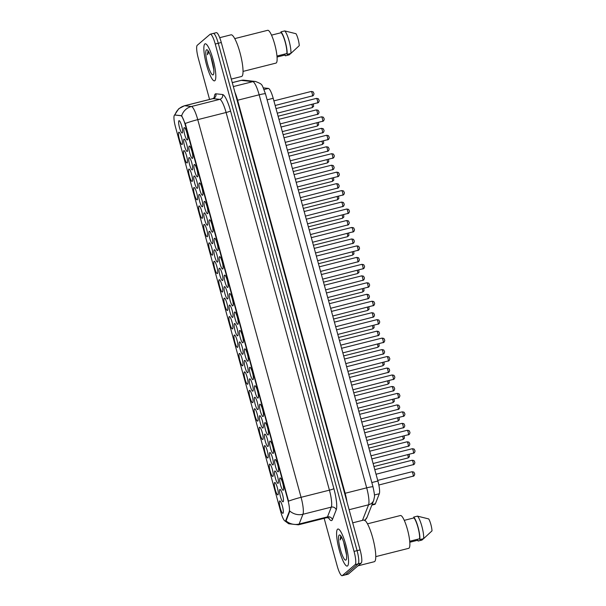 <?xml version="1.0" encoding="UTF-8"?>
<svg xmlns="http://www.w3.org/2000/svg" width="606" height="606" viewBox="0 0 606 606"><rect width="100%" height="100%" fill="white"/><g stroke="black" fill="none" stroke-linecap="round" stroke-linejoin="round"><path stroke-width="0.91" d="M229.538 293.622A6.371 1.28 75.8 0 1 229.939 293.63A6.371 1.28 75.8 0 1 232.446 299.425A6.371 1.28 75.8 0 1 232.984 305.712A6.371 1.28 75.8 0 1 232.878 305.848A6.371 1.28 75.8 0 1 230.129 300.659A6.371 1.28 75.8 0 1 229.538 293.622M224.493 275.185A6.371 1.28 75.8 0 1 224.894 275.192A6.371 1.28 75.8 0 1 227.409 280.979A6.371 1.28 75.8 0 1 227.939 287.274A6.371 1.28 75.8 0 1 227.833 287.411A6.371 1.28 75.8 0 1 225.084 282.222A6.371 1.28 75.8 0 1 224.493 275.185M219.448 256.747A6.371 1.28 75.8 0 1 219.849 256.747A6.371 1.28 75.8 0 1 222.364 262.542A6.371 1.28 75.8 0 1 222.902 268.837A6.371 1.28 75.8 0 1 222.796 268.973A6.371 1.28 75.8 0 1 220.039 263.784A6.371 1.28 75.8 0 1 219.448 256.747M204.313 201.427A6.371 1.28 75.8 0 1 204.722 201.434A6.371 1.28 75.8 0 1 207.229 207.229A6.371 1.28 75.8 0 1 207.767 213.524A6.371 1.28 75.8 0 1 207.661 213.653A6.371 1.28 75.8 0 1 204.904 208.464A6.371 1.28 75.8 0 1 204.313 201.427M199.268 182.989A6.371 1.28 75.8 0 1 199.677 182.997A6.371 1.28 75.8 0 1 202.184 188.792A6.371 1.28 75.8 0 1 202.722 195.087A6.371 1.28 75.8 0 1 202.616 195.215A6.371 1.28 75.8 0 1 199.866 190.026A6.371 1.28 75.8 0 1 199.268 182.989M194.231 164.552A6.371 1.28 75.8 0 1 194.632 164.559A6.371 1.28 75.8 0 1 197.139 170.354A6.371 1.28 75.8 0 1 197.677 176.641A6.371 1.28 75.8 0 1 197.571 176.778A6.371 1.28 75.8 0 1 194.821 171.589A6.371 1.28 75.8 0 1 194.231 164.552M189.186 146.114A6.371 1.28 75.8 0 1 189.587 146.122A6.371 1.28 75.8 0 1 192.094 151.917A6.371 1.28 75.8 0 1 192.632 158.204A6.371 1.28 75.8 0 1 192.526 158.34A6.371 1.28 75.8 0 1 189.776 153.151A6.371 1.28 75.8 0 1 189.186 146.114M214.403 238.31A6.371 1.28 75.8 0 1 214.804 238.31A6.371 1.28 75.8 0 1 217.319 244.104A6.371 1.28 75.8 0 1 217.857 250.399A6.371 1.28 75.8 0 1 217.751 250.536A6.371 1.28 75.8 0 1 214.994 245.347A6.371 1.28 75.8 0 1 214.403 238.31M209.358 219.864A6.371 1.28 75.8 0 1 209.767 219.872A6.371 1.28 75.8 0 1 212.274 225.667A6.371 1.28 75.8 0 1 212.812 231.962A6.371 1.28 75.8 0 1 212.706 232.09A6.371 1.28 75.8 0 1 209.949 226.909A6.371 1.28 75.8 0 1 209.358 219.864M234.583 312.06A6.371 1.28 75.8 0 1 234.984 312.067A6.371 1.28 75.8 0 1 237.491 317.862A6.371 1.28 75.8 0 1 238.029 324.149A6.371 1.28 75.8 0 1 237.923 324.286A6.371 1.28 75.8 0 1 235.173 319.097A6.371 1.28 75.8 0 1 234.583 312.06M239.628 330.497A6.371 1.28 75.8 0 1 240.029 330.505A6.371 1.28 75.8 0 1 242.536 336.3A6.371 1.28 75.8 0 1 243.074 342.587A6.371 1.28 75.8 0 1 242.968 342.723A6.371 1.28 75.8 0 1 240.218 337.534A6.371 1.28 75.8 0 1 239.628 330.497M244.672 348.935A6.371 1.28 75.8 0 1 245.074 348.942A6.371 1.28 75.8 0 1 247.581 354.737A6.371 1.28 75.8 0 1 248.119 361.032A6.371 1.28 75.8 0 1 248.013 361.161A6.371 1.28 75.8 0 1 245.263 355.972A6.371 1.28 75.8 0 1 244.672 348.935M249.71 367.372A6.371 1.28 75.8 0 1 250.119 367.38A6.371 1.28 75.8 0 1 252.626 373.175A6.371 1.28 75.8 0 1 253.164 379.47A6.371 1.28 75.8 0 1 253.058 379.598A6.371 1.28 75.8 0 1 250.301 374.41A6.371 1.28 75.8 0 1 249.71 367.372M254.755 385.81A6.371 1.28 75.8 0 1 255.164 385.817A6.371 1.28 75.8 0 1 257.671 391.612A6.371 1.28 75.8 0 1 258.209 397.907A6.371 1.28 75.8 0 1 258.103 398.036A6.371 1.28 75.8 0 1 255.346 392.855A6.371 1.28 75.8 0 1 254.755 385.81M259.8 404.255A6.371 1.28 75.8 0 1 260.201 404.255A6.371 1.28 75.8 0 1 262.716 410.05A6.371 1.28 75.8 0 1 263.254 416.345A6.371 1.28 75.8 0 1 263.148 416.481A6.371 1.28 75.8 0 1 260.391 411.292A6.371 1.28 75.8 0 1 259.8 404.255M264.845 422.693A6.371 1.28 75.8 0 1 265.246 422.693A6.371 1.28 75.8 0 1 267.761 428.487A6.371 1.28 75.8 0 1 268.299 434.782A6.371 1.28 75.8 0 1 268.193 434.919A6.371 1.28 75.8 0 1 265.436 429.73A6.371 1.28 75.8 0 1 264.845 422.693M269.89 441.13A6.371 1.28 75.8 0 1 270.291 441.138A6.371 1.28 75.8 0 1 272.806 446.925A6.371 1.28 75.8 0 1 273.344 453.22A6.371 1.28 75.8 0 1 273.238 453.356A6.371 1.28 75.8 0 1 270.481 448.167A6.371 1.28 75.8 0 1 269.89 441.13M274.935 459.568A6.371 1.28 75.8 0 1 275.336 459.575A6.371 1.28 75.8 0 1 277.851 465.37A6.371 1.28 75.8 0 1 278.381 471.657A6.371 1.28 75.8 0 1 278.275 471.794A6.371 1.28 75.8 0 1 275.525 466.605A6.371 1.28 75.8 0 1 274.935 459.568M279.98 478.005A6.371 1.28 75.8 0 1 280.381 478.013A6.371 1.28 75.8 0 1 282.888 483.808A6.371 1.28 75.8 0 1 283.426 490.095A6.371 1.28 75.8 0 1 283.32 490.231A6.371 1.28 75.8 0 1 280.57 485.042A6.371 1.28 75.8 0 1 279.98 478.005M184.141 127.677A6.371 1.28 75.8 0 1 184.542 127.684A6.371 1.28 75.8 0 1 187.049 133.479A6.371 1.28 75.8 0 1 187.587 139.766A6.371 1.28 75.8 0 1 187.481 139.903A6.371 1.28 75.8 0 1 184.732 134.714A6.371 1.28 75.8 0 1 184.141 127.677M229.386 305.129A6.371 1.28 75.8 0 1 229.788 305.136A6.371 1.28 75.8 0 1 232.295 310.931A6.371 1.28 75.8 0 1 232.833 317.218A6.371 1.28 75.8 0 1 232.727 317.355A6.371 1.28 75.8 0 1 229.977 312.166A6.371 1.28 75.8 0 1 229.386 305.129M224.341 286.691A6.371 1.28 75.8 0 1 224.743 286.699A6.371 1.28 75.8 0 1 227.25 292.493A6.371 1.28 75.8 0 1 227.788 298.781A6.371 1.28 75.8 0 1 227.682 298.917A6.371 1.28 75.8 0 1 224.932 293.728A6.371 1.28 75.8 0 1 224.341 286.691M219.296 268.253A6.371 1.28 75.8 0 1 219.698 268.261A6.371 1.28 75.8 0 1 222.213 274.056A6.371 1.28 75.8 0 1 222.743 280.343A6.371 1.28 75.8 0 1 222.637 280.48A6.371 1.28 75.8 0 1 219.887 275.291A6.371 1.28 75.8 0 1 219.296 268.253M214.251 249.816A6.371 1.28 75.8 0 1 214.653 249.823A6.371 1.28 75.8 0 1 217.168 255.611A6.371 1.28 75.8 0 1 217.698 261.906A6.371 1.28 75.8 0 1 217.592 262.042A6.371 1.28 75.8 0 1 214.842 256.853A6.371 1.28 75.8 0 1 214.251 249.816M199.116 194.496A6.371 1.28 75.8 0 1 199.525 194.503A6.371 1.28 75.8 0 1 202.033 200.298A6.371 1.28 75.8 0 1 202.571 206.593A6.371 1.28 75.8 0 1 202.465 206.722A6.371 1.28 75.8 0 1 199.707 201.54A6.371 1.28 75.8 0 1 199.116 194.496M204.161 212.941A6.371 1.28 75.8 0 1 204.563 212.941A6.371 1.28 75.8 0 1 207.078 218.736A6.371 1.28 75.8 0 1 207.616 225.031A6.371 1.28 75.8 0 1 207.51 225.167A6.371 1.28 75.8 0 1 204.752 219.978A6.371 1.28 75.8 0 1 204.161 212.941M183.989 139.183A6.371 1.28 75.8 0 1 184.391 139.191A6.371 1.28 75.8 0 1 186.898 144.986A6.371 1.28 75.8 0 1 187.436 151.273A6.371 1.28 75.8 0 1 187.33 151.409A6.371 1.28 75.8 0 1 184.58 146.22A6.371 1.28 75.8 0 1 183.989 139.183M189.027 157.621A6.371 1.28 75.8 0 1 189.436 157.628A6.371 1.28 75.8 0 1 191.943 163.423A6.371 1.28 75.8 0 1 192.481 169.718A6.371 1.28 75.8 0 1 192.375 169.847A6.371 1.28 75.8 0 1 189.625 164.658A6.371 1.28 75.8 0 1 189.027 157.621M194.071 176.058A6.371 1.28 75.8 0 1 194.481 176.066A6.371 1.28 75.8 0 1 196.988 181.861A6.371 1.28 75.8 0 1 197.526 188.155A6.371 1.28 75.8 0 1 197.42 188.284A6.371 1.28 75.8 0 1 194.662 183.095A6.371 1.28 75.8 0 1 194.071 176.058M209.206 231.378A6.371 1.28 75.8 0 1 209.608 231.378A6.371 1.28 75.8 0 1 212.123 237.173A6.371 1.28 75.8 0 1 212.661 243.468A6.371 1.28 75.8 0 1 212.554 243.604A6.371 1.28 75.8 0 1 209.797 238.416A6.371 1.28 75.8 0 1 209.206 231.378M234.431 323.566A6.371 1.28 75.8 0 1 234.833 323.574A6.371 1.28 75.8 0 1 237.34 329.369A6.371 1.28 75.8 0 1 237.878 335.663A6.371 1.28 75.8 0 1 237.772 335.792A6.371 1.28 75.8 0 1 235.022 330.603A6.371 1.28 75.8 0 1 234.431 323.566M239.468 342.004A6.371 1.28 75.8 0 1 239.878 342.011A6.371 1.28 75.8 0 1 242.385 347.806A6.371 1.28 75.8 0 1 242.923 354.101A6.371 1.28 75.8 0 1 242.817 354.23A6.371 1.28 75.8 0 1 240.067 349.041A6.371 1.28 75.8 0 1 239.468 342.004M244.513 360.441A6.371 1.28 75.8 0 1 244.922 360.449A6.371 1.28 75.8 0 1 247.43 366.244A6.371 1.28 75.8 0 1 247.968 372.538A6.371 1.28 75.8 0 1 247.862 372.667A6.371 1.28 75.8 0 1 245.104 367.486A6.371 1.28 75.8 0 1 244.513 360.441M249.558 378.886A6.371 1.28 75.8 0 1 249.96 378.886A6.371 1.28 75.8 0 1 252.475 384.681A6.371 1.28 75.8 0 1 253.013 390.976A6.371 1.28 75.8 0 1 252.907 391.112A6.371 1.28 75.8 0 1 250.149 385.924A6.371 1.28 75.8 0 1 249.558 378.886M254.603 397.324A6.371 1.28 75.8 0 1 255.005 397.324A6.371 1.28 75.8 0 1 257.52 403.119A6.371 1.28 75.8 0 1 258.058 409.414A6.371 1.28 75.8 0 1 257.951 409.55A6.371 1.28 75.8 0 1 255.194 404.361A6.371 1.28 75.8 0 1 254.603 397.324M259.648 415.761A6.371 1.28 75.8 0 1 260.05 415.769A6.371 1.28 75.8 0 1 262.565 421.556A6.371 1.28 75.8 0 1 263.102 427.851A6.371 1.28 75.8 0 1 262.996 427.987A6.371 1.28 75.8 0 1 260.239 422.799A6.371 1.28 75.8 0 1 259.648 415.761M264.693 434.199A6.371 1.28 75.8 0 1 265.095 434.207A6.371 1.28 75.8 0 1 267.61 440.001A6.371 1.28 75.8 0 1 268.14 446.289A6.371 1.28 75.8 0 1 268.034 446.425A6.371 1.28 75.8 0 1 265.284 441.236A6.371 1.28 75.8 0 1 264.693 434.199M269.738 452.637A6.371 1.28 75.8 0 1 270.14 452.644A6.371 1.28 75.8 0 1 272.647 458.439A6.371 1.28 75.8 0 1 273.185 464.726A6.371 1.28 75.8 0 1 273.079 464.863A6.371 1.28 75.8 0 1 270.329 459.674A6.371 1.28 75.8 0 1 269.738 452.637M274.783 471.074A6.371 1.28 75.8 0 1 275.185 471.082A6.371 1.28 75.8 0 1 277.692 476.877A6.371 1.28 75.8 0 1 278.23 483.164A6.371 1.28 75.8 0 1 278.124 483.3A6.371 1.28 75.8 0 1 275.374 478.111A6.371 1.28 75.8 0 1 274.783 471.074M279.828 489.512A6.371 1.28 75.8 0 1 280.23 489.519A6.371 1.28 75.8 0 1 282.737 495.314A6.371 1.28 75.8 0 1 283.275 501.601A6.371 1.28 75.8 0 1 283.169 501.738A6.371 1.28 75.8 0 1 280.419 496.549A6.371 1.28 75.8 0 1 279.828 489.512M178.944 120.745A6.371 1.28 75.8 0 1 179.346 120.753A6.371 1.28 75.8 0 1 181.853 126.548A6.371 1.28 75.8 0 1 182.391 132.835A6.371 1.28 75.8 0 1 182.285 132.972A6.371 1.28 75.8 0 1 179.535 127.783A6.371 1.28 75.8 0 1 178.944 120.745M183.83 150.689A6.371 1.28 75.8 0 1 184.239 150.697A6.371 1.28 75.8 0 1 186.746 156.492A6.371 1.28 75.8 0 1 187.284 162.787A6.371 1.28 75.8 0 1 187.178 162.916A6.371 1.28 75.8 0 1 184.421 157.727A6.371 1.28 75.8 0 1 183.83 150.689M188.875 169.127A6.371 1.28 75.8 0 1 189.284 169.135A6.371 1.28 75.8 0 1 191.791 174.929A6.371 1.28 75.8 0 1 192.329 181.224A6.371 1.28 75.8 0 1 192.223 181.353A6.371 1.28 75.8 0 1 189.466 176.172A6.371 1.28 75.8 0 1 188.875 169.127M193.92 187.572A6.371 1.28 75.8 0 1 194.321 187.572A6.371 1.28 75.8 0 1 196.836 193.367A6.371 1.28 75.8 0 1 197.374 199.662A6.371 1.28 75.8 0 1 197.268 199.798A6.371 1.28 75.8 0 1 194.511 194.609A6.371 1.28 75.8 0 1 193.92 187.572M198.965 206.01A6.371 1.28 75.8 0 1 199.366 206.01A6.371 1.28 75.8 0 1 201.881 211.805A6.371 1.28 75.8 0 1 202.419 218.099A6.371 1.28 75.8 0 1 202.313 218.236A6.371 1.28 75.8 0 1 199.556 213.047A6.371 1.28 75.8 0 1 198.965 206.01M204.01 224.447A6.371 1.28 75.8 0 1 204.411 224.455A6.371 1.28 75.8 0 1 206.926 230.242A6.371 1.28 75.8 0 1 207.457 236.537A6.371 1.28 75.8 0 1 207.35 236.673A6.371 1.28 75.8 0 1 204.601 231.484A6.371 1.28 75.8 0 1 204.01 224.447M209.055 242.885A6.371 1.28 75.8 0 1 209.456 242.892A6.371 1.28 75.8 0 1 211.971 248.687A6.371 1.28 75.8 0 1 212.501 254.975A6.371 1.28 75.8 0 1 212.395 255.111A6.371 1.28 75.8 0 1 209.646 249.922A6.371 1.28 75.8 0 1 209.055 242.885M214.1 261.322A6.371 1.28 75.8 0 1 214.501 261.33A6.371 1.28 75.8 0 1 217.009 267.125A6.371 1.28 75.8 0 1 217.546 273.412A6.371 1.28 75.8 0 1 217.44 273.548A6.371 1.28 75.8 0 1 214.691 268.36A6.371 1.28 75.8 0 1 214.1 261.322M219.145 279.76A6.371 1.28 75.8 0 1 219.546 279.767A6.371 1.28 75.8 0 1 222.054 285.562A6.371 1.28 75.8 0 1 222.591 291.85A6.371 1.28 75.8 0 1 222.485 291.986A6.371 1.28 75.8 0 1 219.736 286.797A6.371 1.28 75.8 0 1 219.145 279.76M224.19 298.197A6.371 1.28 75.8 0 1 224.591 298.205A6.371 1.28 75.8 0 1 227.099 304A6.371 1.28 75.8 0 1 227.636 310.287A6.371 1.28 75.8 0 1 227.53 310.423A6.371 1.28 75.8 0 1 224.781 305.235A6.371 1.28 75.8 0 1 224.19 298.197M229.227 316.635A6.371 1.28 75.8 0 1 229.636 316.643A6.371 1.28 75.8 0 1 232.143 322.437A6.371 1.28 75.8 0 1 232.681 328.732A6.371 1.28 75.8 0 1 232.575 328.861A6.371 1.28 75.8 0 1 229.825 323.672A6.371 1.28 75.8 0 1 229.227 316.635M234.272 335.073A6.371 1.28 75.8 0 1 234.681 335.08A6.371 1.28 75.8 0 1 237.188 340.875A6.371 1.28 75.8 0 1 237.726 347.17A6.371 1.28 75.8 0 1 237.62 347.299A6.371 1.28 75.8 0 1 234.863 342.11A6.371 1.28 75.8 0 1 234.272 335.073M239.317 353.518A6.371 1.28 75.8 0 1 239.726 353.518A6.371 1.28 75.8 0 1 242.233 359.313A6.371 1.28 75.8 0 1 242.771 365.607A6.371 1.28 75.8 0 1 242.665 365.744A6.371 1.28 75.8 0 1 239.908 360.555A6.371 1.28 75.8 0 1 239.317 353.518M244.362 371.955A6.371 1.28 75.8 0 1 244.763 371.955A6.371 1.28 75.8 0 1 247.278 377.75A6.371 1.28 75.8 0 1 247.816 384.045A6.371 1.28 75.8 0 1 247.71 384.181A6.371 1.28 75.8 0 1 244.953 378.992A6.371 1.28 75.8 0 1 244.362 371.955M249.407 390.393A6.371 1.28 75.8 0 1 249.808 390.393A6.371 1.28 75.8 0 1 252.323 396.188A6.371 1.28 75.8 0 1 252.861 402.482A6.371 1.28 75.8 0 1 252.755 402.619A6.371 1.28 75.8 0 1 249.998 397.43A6.371 1.28 75.8 0 1 249.407 390.393M254.452 408.83A6.371 1.28 75.8 0 1 254.853 408.838A6.371 1.28 75.8 0 1 257.368 414.633A6.371 1.28 75.8 0 1 257.898 420.92A6.371 1.28 75.8 0 1 257.792 421.056A6.371 1.28 75.8 0 1 255.043 415.867A6.371 1.28 75.8 0 1 254.452 408.83M259.497 427.268A6.371 1.28 75.8 0 1 259.898 427.275A6.371 1.28 75.8 0 1 262.406 433.07A6.371 1.28 75.8 0 1 262.943 439.358A6.371 1.28 75.8 0 1 262.837 439.494A6.371 1.28 75.8 0 1 260.088 434.305A6.371 1.28 75.8 0 1 259.497 427.268M264.542 445.705A6.371 1.28 75.8 0 1 264.943 445.713A6.371 1.28 75.8 0 1 267.451 451.508A6.371 1.28 75.8 0 1 267.988 457.795A6.371 1.28 75.8 0 1 267.882 457.931A6.371 1.28 75.8 0 1 265.133 452.743A6.371 1.28 75.8 0 1 264.542 445.705M269.587 464.143A6.371 1.28 75.8 0 1 269.988 464.151A6.371 1.28 75.8 0 1 272.495 469.945A6.371 1.28 75.8 0 1 273.033 476.233A6.371 1.28 75.8 0 1 272.927 476.369A6.371 1.28 75.8 0 1 270.178 471.18A6.371 1.28 75.8 0 1 269.587 464.143M274.624 482.581A6.371 1.28 75.8 0 1 275.033 482.588A6.371 1.28 75.8 0 1 277.54 488.383A6.371 1.28 75.8 0 1 278.078 494.678A6.371 1.28 75.8 0 1 277.972 494.807A6.371 1.28 75.8 0 1 275.222 489.618A6.371 1.28 75.8 0 1 274.624 482.581M279.669 501.018A6.371 1.28 75.8 0 1 280.078 501.026A6.371 1.28 75.8 0 1 282.585 506.821A6.371 1.28 75.8 0 1 283.123 513.115A6.371 1.28 75.8 0 1 283.017 513.244A6.371 1.28 75.8 0 1 280.26 508.055A6.371 1.28 75.8 0 1 279.669 501.018M178.785 132.252A6.371 1.28 75.8 0 1 179.194 132.259A6.371 1.28 75.8 0 1 181.702 138.054A6.371 1.28 75.8 0 1 182.239 144.349A6.371 1.28 75.8 0 1 182.133 144.478A6.371 1.28 75.8 0 1 179.384 139.289A6.371 1.28 75.8 0 1 178.785 132.252M263.322 87.862L268.428 88.431A11.938 2.401 75.8 0 1 273.192 98.286L377.894 481.02A11.938 2.401 75.8 0 1 379.311 493.738L375.379 503.753A11.938 2.401 75.8 0 1 375.076 504.222A11.938 2.401 75.8 0 1 374.856 504.343L371.834 505.101M285.767 520.471A10.749 2.159 75.8 0 1 285.494 520.895A10.749 2.159 75.8 0 1 285.297 521.001A10.749 2.159 75.8 0 1 280.843 512.138L175.49 127.018A10.749 2.159 75.8 0 1 174.687 115.042A10.749 2.159 75.8 0 1 174.854 115.034L180.868 115.701A10.749 2.159 75.8 0 1 185.156 124.571L287.933 500.261A10.749 2.159 75.8 0 1 289.206 511.706L285.767 520.471L286.312 520.327L285.494 520.933M347.594 565.89A19.104 3.841 -104.2 0 0 346.064 545.695A19.104 3.841 -104.2 0 0 337.906 529.03A19.104 3.841 -104.2 0 0 337.565 529.212A19.104 3.841 -104.2 0 0 339.087 549.415A19.104 3.841 -104.2 0 0 347.246 566.08A19.104 3.841 -104.2 0 0 347.594 565.89A19.104 3.841 -104.2 0 0 346.064 545.695A19.104 3.841 -104.2 0 0 337.906 529.03A19.104 3.841 -104.2 0 0 337.565 529.212A19.104 3.841 -104.2 0 0 339.087 549.415A19.104 3.841 -104.2 0 0 347.246 566.08A19.104 3.841 -104.2 0 0 347.594 565.89M214.857 80.674A19.104 3.841 -104.2 0 0 213.327 60.471A19.104 3.841 -104.2 0 0 205.169 43.806A19.104 3.841 -104.2 0 0 204.82 43.996A19.104 3.841 -104.2 0 0 206.351 64.191A19.104 3.841 -104.2 0 0 214.509 80.856A19.104 3.841 -104.2 0 0 214.857 80.674A19.104 3.841 -104.2 0 0 213.327 60.471A19.104 3.841 -104.2 0 0 205.169 43.806A19.104 3.841 -104.2 0 0 204.82 43.996A19.104 3.841 -104.2 0 0 206.351 64.191A19.104 3.841 -104.2 0 0 214.509 80.856A19.104 3.841 -104.2 0 0 214.857 80.674M285.949 520.781L285.941 520.781A13.93 13.135 -158.6 0 0 299.122 524.031A15.923 3.204 75.8 0 1 298.72 524.667A15.923 3.204 75.8 0 1 298.432 524.819L326.778 517.675A15.923 3.204 -104.2 0 0 327.073 517.516A15.923 3.204 -104.2 0 0 327.475 516.888L331.308 507.124A15.923 3.204 -104.2 0 0 329.422 490.163L226.106 112.496A15.923 3.204 -104.2 0 0 219.758 99.354L213.047 98.611A15.923 3.204 -104.2 0 0 212.804 98.626L214.622 97.384M346.124 551.74A15.923 3.204 75.8 0 1 343.716 542.188M213.38 66.516A15.923 3.204 75.8 0 1 210.971 56.964M324.165 518.335L337.163 565.86A11.938 2.401 -104.2 0 0 342.11 575.7L345.132 574.935A11.938 2.401 -104.2 0 0 345.352 574.821L358.184 563.838A11.938 2.401 -104.2 0 0 357.078 550.642L218.274 43.268A11.938 2.401 -104.2 0 0 213.327 33.421A11.938 2.401 -104.2 0 0 213.115 33.535M174.952 115.026L181.679 115.693L185.527 124.48L288.539 501.17A13.93 1.356 164.7 0 1 301.068 497.314A15.923 3.204 75.8 0 1 302.955 514.274A13.93 13.135 -158.6 0 1 289.842 511.07L286.312 520.327M342.11 575.7A11.938 2.401 -104.2 0 0 342.329 575.586L355.161 564.603A11.938 2.401 -104.2 0 0 354.055 551.407L215.251 44.026A11.938 2.401 -104.2 0 0 210.305 34.186A11.938 2.401 -104.2 0 0 210.085 34.3L197.253 45.283A11.938 2.401 -104.2 0 0 198.359 58.479L209.57 99.437M361.214 563.08A11.938 2.401 -104.2 0 0 360.1 549.884L221.296 42.503A11.938 2.401 -104.2 0 0 216.357 32.656L213.327 33.421A11.938 2.401 -104.2 0 1 218.274 43.268L357.078 550.642A11.938 2.401 -104.2 0 1 358.184 563.838L345.352 574.821A11.938 2.401 -104.2 0 1 345.132 574.935L348.162 574.177A11.938 2.401 -104.2 0 0 348.374 574.056L361.214 563.08L355.161 564.603M357.995 565.83L374.296 561.717A21.49 4.318 -104.2 0 0 374.682 561.512A21.49 4.318 -104.2 0 0 372.963 538.787A21.49 4.318 -104.2 0 0 363.789 520.039L352.7 522.834M375.758 556.634L408.709 548.324A16.915 3.401 -104.2 0 0 409.02 548.157A16.915 3.401 -104.2 0 0 407.664 530.273A16.915 3.401 -104.2 0 0 400.445 515.517L367.494 523.826M340.799 535.909L340.133 539.946L341.632 537.242M345.988 560.012A12.976 2.606 -104.2 0 0 346.2 559.739A12.976 2.606 -104.2 0 0 345.109 546.915A12.976 2.606 -104.2 0 0 339.996 535.106A12.976 2.606 -104.2 0 0 339.171 535.098A12.976 2.606 -104.2 0 0 340.375 549.437A12.976 2.606 -104.2 0 0 345.988 560.012M343.663 542.022L346.541 555.005M409.709 541.256L419.61 538.757A11.938 2.401 -104.2 0 0 417.943 527.326A11.938 2.401 -104.2 0 0 413.913 517.918L404.27 520.349M419.61 538.757L419.837 539.598L423.624 538.643L432.002 530.871A7.961 1.598 -104.2 0 0 428.737 518.941L417.466 516.13L413.686 517.085L413.913 517.918M423.624 538.643A12.734 2.56 -104.2 0 0 421.859 526.258A12.734 2.56 -104.2 0 0 417.466 516.13M419.837 539.598A12.734 2.56 -104.2 0 0 418.079 527.212A12.734 2.56 -104.2 0 0 413.686 517.085M423.541 538.658L421.935 540.09L418.155 541.037L417.92 540.204L409.792 542.256M417.534 540.302A12.734 2.56 -104.2 0 0 418.155 541.037M340.133 539.946L340.958 536.128M345.996 551.005L345.125 546.968M231.303 79.083L241.552 76.5A21.49 4.318 -104.2 0 0 241.945 76.295A21.49 4.318 -104.2 0 0 240.226 53.57A21.49 4.318 -104.2 0 0 231.045 34.822L219.728 37.678M243.021 71.41L275.972 63.1A16.915 3.401 -104.2 0 0 276.275 62.941A16.915 3.401 -104.2 0 0 274.919 45.056A16.915 3.401 -104.2 0 0 267.7 30.3L234.749 38.61M208.055 50.692L207.388 54.729L208.896 52.018M213.244 74.788A12.976 2.606 -104.2 0 0 213.463 74.515A12.976 2.606 -104.2 0 0 212.365 61.691A12.976 2.606 -104.2 0 0 207.252 49.889A12.976 2.606 -104.2 0 0 206.426 49.874A12.976 2.606 -104.2 0 0 207.638 64.213A12.976 2.606 -104.2 0 0 213.244 74.788M210.918 56.805L213.804 69.788M276.972 56.032L286.873 53.54A11.938 2.401 -104.2 0 0 285.199 42.109A11.938 2.401 -104.2 0 0 281.169 32.701L271.526 35.133M286.873 53.54L287.1 54.373L290.88 53.419L299.258 45.655A7.961 1.598 -104.2 0 0 296.001 33.724L284.722 30.914L280.942 31.868L281.169 32.701M290.88 53.419A12.734 2.56 -104.2 0 0 289.115 41.041A12.734 2.56 -104.2 0 0 284.722 30.914M287.1 54.373A12.734 2.56 -104.2 0 0 285.335 41.996A12.734 2.56 -104.2 0 0 280.942 31.868M290.797 53.442L289.191 54.866L285.411 55.82L285.184 54.987L277.048 57.032M284.79 55.085A12.734 2.56 -104.2 0 0 285.411 55.82M207.388 54.729L208.214 50.912M213.259 65.789L212.38 61.744M372.039 504.593L375.379 503.753M174.854 115.034L175.399 114.89M180.868 115.701L181.421 115.564M289.206 511.706L289.751 511.57M374.41 494.973L379.311 493.738M371.819 482.55L377.894 481.02M267.117 99.816L273.192 98.286M264.057 89.529L268.428 88.431M214.266 97.778A19.9 4 75.8 0 1 215.251 94.006A19.9 4 75.8 0 1 215.918 93.794L222.622 94.536A19.9 4 75.8 0 1 230.56 110.966L333.876 488.633A19.9 4 75.8 0 1 336.232 509.835L332.406 519.592A19.9 4 75.8 0 1 328.467 517.721M336.232 509.835A3.977 3.75 21.4 0 0 331.308 507.124L302.955 514.274L299.122 524.031L327.475 516.888A3.977 3.75 21.4 0 1 332.406 519.592M185.224 123.503A13.93 1.356 -15.3 0 1 197.753 119.647L301.068 497.314L329.422 490.163A3.977 0.386 164.7 0 0 333.876 488.633M181.679 115.693A13.93 13.605 -83.6 0 1 191.405 106.504A15.923 3.204 75.8 0 1 197.753 119.647L226.106 112.496A3.977 0.386 164.7 0 0 230.56 110.966M174.967 114.973A13.93 13.605 -83.6 0 1 184.694 105.755L191.405 106.504L219.758 99.354A3.977 3.886 96.4 0 0 222.622 94.536M174.505 115.132L178.762 108.716L184.451 105.77A15.923 3.204 75.8 0 1 184.694 105.755L213.047 98.611A3.977 3.886 96.4 0 0 215.918 93.794M342.329 575.586L348.374 574.056M354.055 551.407L360.1 549.884M215.251 44.026L221.296 42.503M362.456 520.372L368.569 504.806A15.923 3.204 -104.2 0 0 366.683 487.845L259.163 94.801A15.923 3.204 -104.2 0 0 252.808 81.658L241.286 80.378A15.923 3.204 -104.2 0 0 241.044 80.393L243.991 80.197L255.512 81.477C263.087 84.605 261.398 83.507 265.489 93.854A7.961 0.773 164.7 0 0 259.163 94.801L237.613 100.232L345.14 493.276A15.923 3.204 75.8 0 1 346.958 501.836M232.28 82.651L241.286 80.378A7.961 7.772 -83.6 0 1 243.991 80.197M265.489 93.854L373.016 486.898C374.319 492.852 374.781 496.284 374.387 497.178L373.682 500.389A7.961 7.507 -158.6 0 1 368.569 504.806L349.117 509.714M373.016 486.898A7.961 0.773 164.7 0 0 366.683 487.845L344.647 493.398M255.512 81.477A7.961 7.772 -83.6 0 0 252.808 81.658L233.355 86.567M234.946 92.4A15.923 3.204 75.8 0 1 237.613 100.232L237.128 100.346M373.682 500.389L367.107 517.16A7.961 7.507 -158.6 0 1 364.751 520.259M312.173 107.61A2.386 0.477 -104.2 0 0 312.219 107.61A2.386 0.477 -104.2 0 0 312.264 107.588A2.386 0.477 -104.2 0 0 311.901 104.467M312.325 96.104A2.386 0.477 -104.2 0 0 312.378 96.104A2.386 0.477 -104.2 0 0 312.416 96.081A2.386 0.477 -104.2 0 0 312.226 93.551A2.386 0.477 -104.2 0 0 311.204 91.468A2.386 0.477 -104.2 0 0 311.166 91.498M317.521 103.035A2.386 0.477 -104.2 0 0 317.574 103.035A2.386 0.477 -104.2 0 0 317.612 103.012A2.386 0.477 -104.2 0 0 317.423 100.482A2.386 0.477 -104.2 0 0 316.408 98.399A2.386 0.477 -104.2 0 0 316.362 98.422M317.218 126.048A2.386 0.477 -104.2 0 0 317.264 126.048A2.386 0.477 -104.2 0 0 317.309 126.025A2.386 0.477 -104.2 0 0 316.946 122.904M322.263 144.486A2.386 0.477 -104.2 0 0 322.309 144.486A2.386 0.477 -104.2 0 0 322.354 144.463A2.386 0.477 -104.2 0 0 321.991 141.342M327.308 162.923A2.386 0.477 -104.2 0 0 327.354 162.923A2.386 0.477 -104.2 0 0 327.399 162.9A2.386 0.477 -104.2 0 0 327.028 159.779M332.353 181.361A2.386 0.477 -104.2 0 0 332.399 181.361A2.386 0.477 -104.2 0 0 332.444 181.338A2.386 0.477 -104.2 0 0 332.073 178.217M317.37 114.542A2.386 0.477 -104.2 0 0 317.423 114.542A2.386 0.477 -104.2 0 0 317.461 114.519A2.386 0.477 -104.2 0 0 317.271 111.996A2.386 0.477 -104.2 0 0 316.249 109.913A2.386 0.477 -104.2 0 0 316.211 109.936M322.415 132.979A2.386 0.477 -104.2 0 0 322.46 132.979A2.386 0.477 -104.2 0 0 322.506 132.956A2.386 0.477 -104.2 0 0 322.316 130.434A2.386 0.477 -104.2 0 0 321.294 128.351A2.386 0.477 -104.2 0 0 321.256 128.374M327.46 151.417A2.386 0.477 -104.2 0 0 327.505 151.417A2.386 0.477 -104.2 0 0 327.551 151.394A2.386 0.477 -104.2 0 0 327.361 148.871A2.386 0.477 -104.2 0 0 326.339 146.788A2.386 0.477 -104.2 0 0 326.293 146.811M332.505 169.854A2.386 0.477 -104.2 0 0 332.55 169.854A2.386 0.477 -104.2 0 0 332.596 169.831A2.386 0.477 -104.2 0 0 332.406 167.309A2.386 0.477 -104.2 0 0 331.384 165.226A2.386 0.477 -104.2 0 0 331.338 165.249M322.566 121.473A2.386 0.477 -104.2 0 0 322.619 121.473A2.386 0.477 -104.2 0 0 322.657 121.45A2.386 0.477 -104.2 0 0 322.468 118.92A2.386 0.477 -104.2 0 0 321.445 116.837A2.386 0.477 -104.2 0 0 321.407 116.867M327.611 139.91A2.386 0.477 -104.2 0 0 327.657 139.91A2.386 0.477 -104.2 0 0 327.702 139.888A2.386 0.477 -104.2 0 0 327.513 137.365A2.386 0.477 -104.2 0 0 326.49 135.282A2.386 0.477 -104.2 0 0 326.452 135.305M332.656 158.348A2.386 0.477 -104.2 0 0 332.702 158.348A2.386 0.477 -104.2 0 0 332.747 158.325A2.386 0.477 -104.2 0 0 332.558 155.803A2.386 0.477 -104.2 0 0 331.535 153.719A2.386 0.477 -104.2 0 0 331.497 153.742M337.701 176.785A2.386 0.477 -104.2 0 0 337.747 176.785A2.386 0.477 -104.2 0 0 337.792 176.763A2.386 0.477 -104.2 0 0 337.603 174.24A2.386 0.477 -104.2 0 0 336.58 172.157A2.386 0.477 -104.2 0 0 336.535 172.18M337.39 199.806A2.386 0.477 -104.2 0 0 337.444 199.806A2.386 0.477 -104.2 0 0 337.489 199.775A2.386 0.477 -104.2 0 0 337.118 196.655M342.435 218.243A2.386 0.477 -104.2 0 0 342.488 218.243A2.386 0.477 -104.2 0 0 342.534 218.221A2.386 0.477 -104.2 0 0 342.163 215.092M347.48 236.681A2.386 0.477 -104.2 0 0 347.533 236.681A2.386 0.477 -104.2 0 0 347.571 236.658A2.386 0.477 -104.2 0 0 347.208 233.53M352.525 255.118A2.386 0.477 -104.2 0 0 352.578 255.118A2.386 0.477 -104.2 0 0 352.616 255.096A2.386 0.477 -104.2 0 0 352.253 251.967M337.55 188.292A2.386 0.477 -104.2 0 0 337.595 188.292A2.386 0.477 -104.2 0 0 337.64 188.269A2.386 0.477 -104.2 0 0 337.451 185.747A2.386 0.477 -104.2 0 0 336.428 183.663A2.386 0.477 -104.2 0 0 336.383 183.686M342.595 206.729A2.386 0.477 -104.2 0 0 342.64 206.729A2.386 0.477 -104.2 0 0 342.685 206.707A2.386 0.477 -104.2 0 0 342.488 204.184A2.386 0.477 -104.2 0 0 341.473 202.101A2.386 0.477 -104.2 0 0 341.428 202.124M347.632 225.174A2.386 0.477 -104.2 0 0 347.685 225.174A2.386 0.477 -104.2 0 0 347.73 225.152A2.386 0.477 -104.2 0 0 347.533 222.622A2.386 0.477 -104.2 0 0 346.518 220.539A2.386 0.477 -104.2 0 0 346.473 220.561M352.677 243.612A2.386 0.477 -104.2 0 0 352.73 243.612A2.386 0.477 -104.2 0 0 352.775 243.589A2.386 0.477 -104.2 0 0 352.578 241.059A2.386 0.477 -104.2 0 0 351.563 238.976A2.386 0.477 -104.2 0 0 351.518 238.999M342.746 195.223A2.386 0.477 -104.2 0 0 342.791 195.223A2.386 0.477 -104.2 0 0 342.837 195.2A2.386 0.477 -104.2 0 0 342.648 192.678A2.386 0.477 -104.2 0 0 341.625 190.595A2.386 0.477 -104.2 0 0 341.579 190.617M347.791 213.66A2.386 0.477 -104.2 0 0 347.836 213.66A2.386 0.477 -104.2 0 0 347.882 213.638A2.386 0.477 -104.2 0 0 347.692 211.115A2.386 0.477 -104.2 0 0 346.67 209.032A2.386 0.477 -104.2 0 0 346.624 209.055M352.828 232.106A2.386 0.477 -104.2 0 0 352.881 232.098A2.386 0.477 -104.2 0 0 352.927 232.075A2.386 0.477 -104.2 0 0 352.73 229.553A2.386 0.477 -104.2 0 0 351.715 227.47A2.386 0.477 -104.2 0 0 351.669 227.492M357.57 273.556A2.386 0.477 -104.2 0 0 357.616 273.556A2.386 0.477 -104.2 0 0 357.661 273.533A2.386 0.477 -104.2 0 0 357.298 270.412M362.615 291.994A2.386 0.477 -104.2 0 0 362.661 291.994A2.386 0.477 -104.2 0 0 362.706 291.971A2.386 0.477 -104.2 0 0 362.343 288.85M367.66 310.431A2.386 0.477 -104.2 0 0 367.706 310.431A2.386 0.477 -104.2 0 0 367.751 310.408A2.386 0.477 -104.2 0 0 367.387 307.287M372.705 328.869A2.386 0.477 -104.2 0 0 372.751 328.869A2.386 0.477 -104.2 0 0 372.796 328.846A2.386 0.477 -104.2 0 0 372.432 325.725M377.75 347.306A2.386 0.477 -104.2 0 0 377.796 347.306A2.386 0.477 -104.2 0 0 377.841 347.283A2.386 0.477 -104.2 0 0 377.47 344.163M382.787 365.751A2.386 0.477 -104.2 0 0 382.84 365.751A2.386 0.477 -104.2 0 0 382.886 365.721A2.386 0.477 -104.2 0 0 382.515 362.6M357.722 262.05A2.386 0.477 -104.2 0 0 357.775 262.05A2.386 0.477 -104.2 0 0 357.813 262.027A2.386 0.477 -104.2 0 0 357.623 259.497A2.386 0.477 -104.2 0 0 356.608 257.414A2.386 0.477 -104.2 0 0 356.563 257.436M362.767 280.487A2.386 0.477 -104.2 0 0 362.82 280.487A2.386 0.477 -104.2 0 0 362.858 280.464A2.386 0.477 -104.2 0 0 362.668 277.942A2.386 0.477 -104.2 0 0 361.646 275.859A2.386 0.477 -104.2 0 0 361.608 275.881M367.812 298.925A2.386 0.477 -104.2 0 0 367.857 298.925A2.386 0.477 -104.2 0 0 367.903 298.902A2.386 0.477 -104.2 0 0 367.713 296.379A2.386 0.477 -104.2 0 0 366.691 294.296A2.386 0.477 -104.2 0 0 366.653 294.319M372.857 317.362A2.386 0.477 -104.2 0 0 372.902 317.362A2.386 0.477 -104.2 0 0 372.948 317.339A2.386 0.477 -104.2 0 0 372.758 314.817A2.386 0.477 -104.2 0 0 371.736 312.734A2.386 0.477 -104.2 0 0 371.698 312.757M377.902 335.8A2.386 0.477 -104.2 0 0 377.947 335.8A2.386 0.477 -104.2 0 0 377.992 335.777A2.386 0.477 -104.2 0 0 377.803 333.255A2.386 0.477 -104.2 0 0 376.78 331.171A2.386 0.477 -104.2 0 0 376.735 331.194M382.947 354.237A2.386 0.477 -104.2 0 0 382.992 354.237A2.386 0.477 -104.2 0 0 383.037 354.215A2.386 0.477 -104.2 0 0 382.848 351.692A2.386 0.477 -104.2 0 0 381.825 349.609A2.386 0.477 -104.2 0 0 381.78 349.632M357.873 250.543A2.386 0.477 -104.2 0 0 357.926 250.543A2.386 0.477 -104.2 0 0 357.972 250.52A2.386 0.477 -104.2 0 0 357.775 247.99A2.386 0.477 -104.2 0 0 356.76 245.907A2.386 0.477 -104.2 0 0 356.714 245.93M362.918 268.981A2.386 0.477 -104.2 0 0 362.971 268.981A2.386 0.477 -104.2 0 0 363.009 268.958A2.386 0.477 -104.2 0 0 362.82 266.428A2.386 0.477 -104.2 0 0 361.805 264.345A2.386 0.477 -104.2 0 0 361.759 264.368M367.963 287.418A2.386 0.477 -104.2 0 0 368.016 287.418A2.386 0.477 -104.2 0 0 368.054 287.395A2.386 0.477 -104.2 0 0 367.865 284.865A2.386 0.477 -104.2 0 0 366.85 282.782A2.386 0.477 -104.2 0 0 366.804 282.813M373.008 305.856A2.386 0.477 -104.2 0 0 373.061 305.856A2.386 0.477 -104.2 0 0 373.099 305.833A2.386 0.477 -104.2 0 0 372.91 303.311A2.386 0.477 -104.2 0 0 371.887 301.227A2.386 0.477 -104.2 0 0 371.849 301.25M378.053 324.293A2.386 0.477 -104.2 0 0 378.099 324.293A2.386 0.477 -104.2 0 0 378.144 324.271A2.386 0.477 -104.2 0 0 377.955 321.748A2.386 0.477 -104.2 0 0 376.932 319.665A2.386 0.477 -104.2 0 0 376.894 319.688M383.098 342.731A2.386 0.477 -104.2 0 0 383.143 342.731A2.386 0.477 -104.2 0 0 383.189 342.708A2.386 0.477 -104.2 0 0 383 340.186A2.386 0.477 -104.2 0 0 381.977 338.103A2.386 0.477 -104.2 0 0 381.939 338.125M387.832 384.189A2.386 0.477 -104.2 0 0 387.885 384.189A2.386 0.477 -104.2 0 0 387.931 384.166A2.386 0.477 -104.2 0 0 387.56 381.038M392.877 402.626A2.386 0.477 -104.2 0 0 392.93 402.626A2.386 0.477 -104.2 0 0 392.968 402.604A2.386 0.477 -104.2 0 0 392.605 399.475M397.922 421.064A2.386 0.477 -104.2 0 0 397.975 421.064A2.386 0.477 -104.2 0 0 398.013 421.041A2.386 0.477 -104.2 0 0 397.65 417.913M402.967 439.502A2.386 0.477 -104.2 0 0 403.02 439.502A2.386 0.477 -104.2 0 0 403.058 439.479A2.386 0.477 -104.2 0 0 402.695 436.35M408.012 457.939A2.386 0.477 -104.2 0 0 408.058 457.939A2.386 0.477 -104.2 0 0 408.103 457.916A2.386 0.477 -104.2 0 0 407.74 454.795M413.057 476.377A2.386 0.477 -104.2 0 0 413.103 476.377A2.386 0.477 -104.2 0 0 413.148 476.354A2.386 0.477 -104.2 0 0 412.959 473.831A2.386 0.477 -104.2 0 0 411.936 471.748A2.386 0.477 -104.2 0 0 411.891 471.771M387.992 372.675A2.386 0.477 -104.2 0 0 388.037 372.675A2.386 0.477 -104.2 0 0 388.082 372.652A2.386 0.477 -104.2 0 0 387.893 370.13A2.386 0.477 -104.2 0 0 386.87 368.047A2.386 0.477 -104.2 0 0 386.825 368.069M393.029 391.12A2.386 0.477 -104.2 0 0 393.082 391.12A2.386 0.477 -104.2 0 0 393.127 391.09A2.386 0.477 -104.2 0 0 392.93 388.567A2.386 0.477 -104.2 0 0 391.915 386.484A2.386 0.477 -104.2 0 0 391.87 386.507M398.074 409.558A2.386 0.477 -104.2 0 0 398.127 409.558A2.386 0.477 -104.2 0 0 398.172 409.535A2.386 0.477 -104.2 0 0 397.975 407.005A2.386 0.477 -104.2 0 0 396.96 404.922A2.386 0.477 -104.2 0 0 396.915 404.944M403.119 427.995A2.386 0.477 -104.2 0 0 403.172 427.995A2.386 0.477 -104.2 0 0 403.21 427.972A2.386 0.477 -104.2 0 0 403.02 425.442A2.386 0.477 -104.2 0 0 402.005 423.359A2.386 0.477 -104.2 0 0 401.96 423.382M408.164 446.433A2.386 0.477 -104.2 0 0 408.217 446.433A2.386 0.477 -104.2 0 0 408.255 446.41A2.386 0.477 -104.2 0 0 408.065 443.887A2.386 0.477 -104.2 0 0 407.05 441.804A2.386 0.477 -104.2 0 0 407.005 441.827M413.209 464.87A2.386 0.477 -104.2 0 0 413.262 464.87A2.386 0.477 -104.2 0 0 413.3 464.847A2.386 0.477 -104.2 0 0 413.11 462.325A2.386 0.477 -104.2 0 0 412.088 460.242A2.386 0.477 -104.2 0 0 412.05 460.265M388.143 361.168A2.386 0.477 -104.2 0 0 388.188 361.168A2.386 0.477 -104.2 0 0 388.234 361.146A2.386 0.477 -104.2 0 0 388.045 358.623A2.386 0.477 -104.2 0 0 387.022 356.54A2.386 0.477 -104.2 0 0 386.976 356.563M393.188 379.606A2.386 0.477 -104.2 0 0 393.233 379.606A2.386 0.477 -104.2 0 0 393.279 379.583A2.386 0.477 -104.2 0 0 393.089 377.061A2.386 0.477 -104.2 0 0 392.067 374.978A2.386 0.477 -104.2 0 0 392.021 375M398.233 398.044A2.386 0.477 -104.2 0 0 398.278 398.044A2.386 0.477 -104.2 0 0 398.324 398.021A2.386 0.477 -104.2 0 0 398.134 395.498A2.386 0.477 -104.2 0 0 397.112 393.415A2.386 0.477 -104.2 0 0 397.066 393.438M403.27 416.489A2.386 0.477 -104.2 0 0 403.323 416.489A2.386 0.477 -104.2 0 0 403.369 416.466A2.386 0.477 -104.2 0 0 403.172 413.936A2.386 0.477 -104.2 0 0 402.157 411.853A2.386 0.477 -104.2 0 0 402.111 411.875M408.315 434.926A2.386 0.477 -104.2 0 0 408.368 434.926A2.386 0.477 -104.2 0 0 408.414 434.903A2.386 0.477 -104.2 0 0 408.217 432.373A2.386 0.477 -104.2 0 0 407.202 430.29A2.386 0.477 -104.2 0 0 407.156 430.313M413.36 453.364A2.386 0.477 -104.2 0 0 413.413 453.364A2.386 0.477 -104.2 0 0 413.451 453.341A2.386 0.477 -104.2 0 0 413.262 450.811A2.386 0.477 -104.2 0 0 412.247 448.728A2.386 0.477 -104.2 0 0 412.201 448.751M174.687 115.042L175.225 114.905M284.835 520.902L288.721 523.766L298.432 524.819M210.305 34.186L213.327 33.421M184.451 105.77L212.804 98.626M329.096 518.047L326.778 517.675M241.044 80.393L232.272 82.605M364.668 520.622L367.107 517.16M313.385 104.088L313.59 106.421L312.219 107.61L278.101 116.216M275.162 105.482L313.188 95.68C313.984 94.483 314.158 93.597 313.719 93.006C312.825 92.157 314.355 91.847 311.204 91.468L273.904 100.876M277.275 113.193L318.385 102.611C319.18 101.414 319.354 100.528 318.915 99.937C318.021 99.089 319.551 98.778 316.408 98.399L276.01 108.588M318.43 122.526L318.635 124.866L317.264 126.048L283.138 134.653M323.475 140.963L323.68 143.304L322.309 144.486L288.183 153.091M328.52 159.401L328.725 161.741L327.354 162.923L293.228 171.528M333.565 177.838L333.77 180.179L332.399 181.361L298.273 189.966M280.207 123.919L318.233 114.117C319.029 112.928 319.203 112.034 318.764 111.443C317.87 110.595 319.4 110.292 316.249 109.913L278.949 119.314M285.252 142.365L323.278 132.555C324.074 131.366 324.248 130.472 323.809 129.881C322.915 129.04 324.437 128.73 321.294 128.351L283.987 137.751M290.297 160.802L328.323 151C329.119 149.803 329.293 148.909 328.853 148.319C327.96 147.478 329.482 147.167 326.339 146.788L289.032 156.189M295.342 179.24L333.368 169.438C334.164 168.241 334.338 167.347 333.891 166.756C332.997 165.915 334.527 165.605 331.384 165.226L294.077 174.626M282.313 131.631L323.43 121.049C324.225 119.852 324.399 118.965 323.96 118.375C323.066 117.526 324.596 117.216 321.445 116.837L281.055 127.025M287.358 150.068L328.475 139.486C329.27 138.297 329.444 137.403 329.005 136.812C328.111 135.964 329.641 135.661 326.49 135.282L286.1 145.463M292.403 168.506L333.52 157.924C334.315 156.734 334.489 155.84 334.05 155.25C333.156 154.409 334.679 154.098 331.535 153.719L291.145 163.9M297.448 186.943L338.565 176.369C339.36 175.172 339.534 174.278 339.095 173.687C338.201 172.846 339.724 172.536 336.58 172.157L296.19 182.338M338.61 196.276L338.815 198.616L337.444 199.806L303.318 208.403M343.655 214.721L343.852 217.054L342.488 218.243L308.363 226.841M348.7 233.159L348.897 235.492L347.533 236.681L313.408 245.278M353.745 251.596L353.942 253.929L352.578 255.118L318.453 263.724M300.387 197.677L338.413 187.875C339.209 186.678 339.383 185.784 338.936 185.194C338.042 184.353 339.572 184.042 336.428 183.663L299.122 193.072M305.424 216.115L343.458 206.313C344.246 205.116 344.428 204.222 343.981 203.631C343.087 202.79 344.617 202.48 341.473 202.101L304.167 211.509M310.469 234.552L348.495 224.75C349.291 223.553 349.473 222.66 349.026 222.069C348.132 221.228 349.662 220.917 346.518 220.539L309.211 229.947M315.514 252.99L353.54 243.188C354.336 241.991 354.51 241.105 354.071 240.514C353.177 239.665 354.707 239.355 351.563 238.976L314.256 248.384M302.492 205.389L343.61 194.806C344.405 193.609 344.579 192.716 344.132 192.125C343.238 191.284 344.769 190.973 341.625 190.595L301.235 200.775M307.537 223.826L348.655 213.244C349.45 212.047 349.624 211.153 349.177 210.562C348.283 209.721 349.813 209.411 346.67 209.032L306.272 219.213M312.582 242.264L353.692 231.681C354.487 230.485 354.669 229.591 354.222 229C353.328 228.159 354.858 227.848 351.715 227.47L311.317 237.658M358.79 270.034L358.987 272.367L357.616 273.556L323.498 282.161M363.827 288.471L364.032 290.812L362.661 291.994L328.543 300.599M368.872 306.909L369.077 309.249L367.706 310.431L333.58 319.036M373.917 325.346L374.122 327.687L372.751 328.869L338.625 337.474M378.962 343.784L379.167 346.124L377.796 347.306L343.67 355.911M384.007 362.221L384.212 364.562L382.84 365.751L348.715 374.349M320.559 271.427L358.585 261.625C359.381 260.428 359.555 259.542 359.116 258.951C358.222 258.103 359.752 257.792 356.608 257.414L319.301 266.822M325.604 289.865L363.63 280.063C364.426 278.874 364.6 277.98 364.161 277.389C363.267 276.541 364.797 276.238 361.646 275.859L324.346 285.259M330.649 308.31L368.675 298.5C369.471 297.311 369.645 296.417 369.205 295.826C368.312 294.978 369.834 294.675 366.691 294.296L329.391 303.697M335.694 326.748L373.72 316.938C374.516 315.749 374.69 314.855 374.25 314.264C373.357 313.423 374.879 313.113 371.736 312.734L334.429 322.134M340.739 345.185L378.765 335.383C379.561 334.186 379.735 333.292 379.288 332.702C378.402 331.861 379.924 331.55 376.78 331.171L339.474 340.572M345.784 363.623L383.81 353.821C384.605 352.624 384.78 351.73 384.333 351.139C383.439 350.298 384.969 349.988 381.825 349.609L344.519 359.017M317.627 260.701L358.737 250.119C359.532 248.922 359.714 248.028 359.267 247.437C358.373 246.597 359.903 246.286 356.76 245.907L316.362 256.096M322.672 279.139L363.782 268.556C364.577 267.36 364.751 266.473 364.312 265.882C363.418 265.034 364.948 264.724 361.805 264.345L321.407 274.533M327.71 297.576L368.827 286.994C369.622 285.797 369.796 284.911 369.357 284.32C368.463 283.472 369.993 283.161 366.85 282.782L326.452 292.971M332.755 316.014L373.872 305.432C374.667 304.242 374.841 303.348 374.402 302.758C373.508 301.909 375.038 301.606 371.887 301.227L331.497 311.408M337.8 334.451L378.917 323.869C379.712 322.68 379.886 321.786 379.447 321.195C378.553 320.347 380.076 320.044 376.932 319.665L336.542 329.846M342.844 352.889L383.962 342.314C384.757 341.117 384.931 340.224 384.492 339.633C383.598 338.792 385.121 338.481 381.977 338.103L341.587 348.283M389.052 380.666L389.257 383L387.885 384.189L353.76 392.786M394.097 399.104L394.294 401.437L392.93 402.626L358.805 411.224M399.142 417.542L399.339 419.875L397.975 421.064L363.85 429.669M404.187 435.979L404.384 438.312L403.02 439.502L368.895 448.107M409.224 454.417L409.429 456.757L408.058 457.939L373.94 466.544M377.72 480.376L411.936 471.748C415.08 472.127 413.557 472.438 414.451 473.278C414.89 473.869 414.716 474.763 413.921 475.96L378.841 485.02M350.829 382.06L388.855 372.258C389.643 371.061 389.825 370.168 389.378 369.577C388.484 368.736 390.014 368.425 386.87 368.047L349.564 377.455M355.866 400.498L393.892 390.696C394.688 389.499 394.87 388.605 394.423 388.014C393.529 387.173 395.059 386.863 391.915 386.484L354.608 395.892M360.911 418.935L398.937 409.133C399.733 407.936 399.915 407.043 399.468 406.459C398.574 405.611 400.104 405.3 396.96 404.922L359.653 414.33M365.956 437.373L403.982 427.571C404.778 426.374 404.952 425.488 404.513 424.897C403.619 424.048 405.149 423.738 402.005 423.359L364.698 432.767M371.001 455.81L409.027 446.008C409.823 444.819 409.997 443.925 409.558 443.334C408.664 442.486 410.194 442.175 407.05 441.804L369.743 451.205M376.046 474.248L414.072 464.446C414.868 463.257 415.042 462.363 414.602 461.772C413.709 460.924 415.239 460.621 412.088 460.242L374.788 469.642M347.889 371.334L389.007 360.752C389.802 359.555 389.976 358.661 389.529 358.07C388.643 357.229 390.166 356.919 387.022 356.54L346.632 366.721M352.934 389.772L394.052 379.189C394.847 377.992 395.021 377.099 394.574 376.508C393.68 375.667 395.21 375.356 392.067 374.978L351.677 385.158M357.979 408.209L399.096 397.627C399.884 396.43 400.066 395.536 399.619 394.945C398.725 394.105 400.255 393.794 397.112 393.415L356.714 403.596M363.024 426.647L404.134 416.064C404.929 414.868 405.111 413.974 404.664 413.383C403.77 412.542 405.3 412.231 402.157 411.853L361.759 422.041M368.069 445.084L409.179 434.502C409.974 433.305 410.156 432.419 409.709 431.828C408.815 430.98 410.345 430.669 407.202 430.29L366.804 440.479M373.114 463.522L414.224 452.94C415.019 451.743 415.193 450.856 414.754 450.266C413.86 449.417 415.39 449.107 412.247 448.728L371.849 458.916"/></g></svg>
